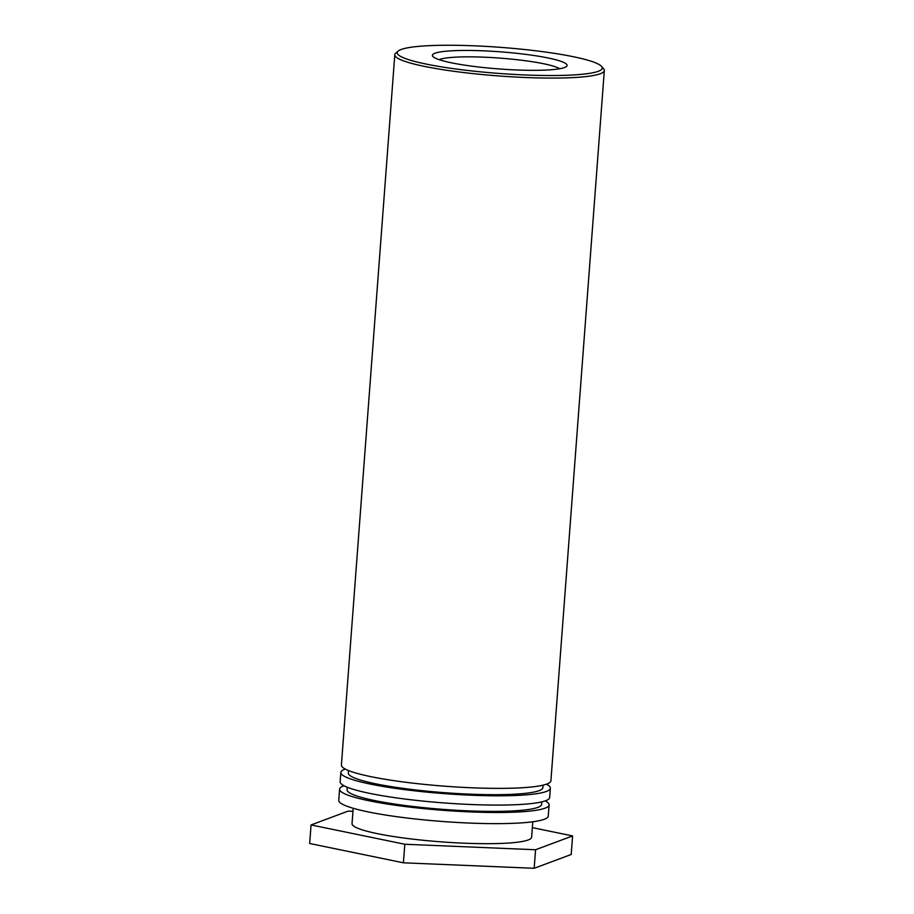 <?xml version="1.0" encoding="UTF-8"?>
<svg xmlns="http://www.w3.org/2000/svg" width="914" height="914" viewBox="0 0 914 914"><rect width="100%" height="100%" fill="white"/><g stroke="black" fill="none" stroke-linecap="round" stroke-linejoin="round"><path stroke-width="1.37" d="M428.449 45.7A102.802 13.059 -175.7 0 1 534.073 50.59A102.802 13.059 -175.7 0 1 601.526 66.368A102.802 13.059 -175.7 0 1 498.758 73.417A102.802 13.059 -175.7 0 1 398.184 51.07A102.802 13.059 -175.7 0 1 428.449 45.7M398.184 51.07L395.796 53.092A105.053 13.344 4.3 0 0 394.802 54.737A105.053 13.344 4.3 0 0 498.564 75.931A105.053 13.344 4.3 0 0 604.325 70.492A105.053 13.344 4.3 0 0 603.594 68.721L601.526 66.368M452.91 50.738A67.533 8.58 4.3 0 0 432.859 56.462A67.533 8.58 4.3 0 0 499.09 68.95A67.533 8.58 4.3 0 0 566.44 66.505A67.533 8.58 4.3 0 0 530.234 54.966A67.533 8.58 4.3 0 0 452.91 50.738M394.802 54.737L341.402 765.029A105.053 13.344 4.3 0 0 445.152 786.223A105.053 13.344 4.3 0 0 550.913 780.784L604.325 70.492M439.234 59.696A61.912 7.872 -175.7 0 1 456.383 57.114A61.912 7.872 -175.7 0 1 517.221 59.73A61.912 7.872 -175.7 0 1 559.654 68.744M543.065 785.172L542.87 787.651A97.547 12.396 -175.7 0 1 444.672 792.689A97.547 12.396 -175.7 0 1 348.325 773.016L348.508 770.536M546.481 784.189A105.053 13.344 -175.7 0 1 550.354 788.211A105.053 13.344 -175.7 0 1 444.604 793.649A105.053 13.344 -175.7 0 1 340.842 772.456A105.053 13.344 -175.7 0 1 345.275 769.062M340.842 772.456L340.145 781.733A105.053 13.344 4.3 0 0 443.907 802.926A105.053 13.344 4.3 0 0 549.657 797.488L550.354 788.211M541.808 801.864L541.625 804.343A97.547 12.396 -175.7 0 1 443.416 809.393A97.547 12.396 -175.7 0 1 347.069 789.719L347.251 787.24M545.224 800.893A105.053 13.344 -175.7 0 1 549.108 804.914A105.053 13.344 -175.7 0 1 443.347 810.341A105.053 13.344 -175.7 0 1 339.585 789.159A105.053 13.344 -175.7 0 1 344.018 785.754M339.585 789.159L338.751 800.287A105.053 13.344 4.3 0 0 442.502 821.48A105.053 13.344 4.3 0 0 548.263 816.042L549.108 804.914M532.782 821.777L531.628 837.19A90.052 11.436 -175.7 0 1 440.971 841.84A90.052 11.436 -175.7 0 1 352.039 823.685L353.192 808.273M532.348 827.627L572.598 835.922L535.558 849.746L404.799 844.25L311.068 824.942L348.108 811.118L352.964 811.324M404.799 844.25L403.405 862.805L309.675 843.496L311.068 824.942M403.405 862.805L534.164 868.3L571.204 854.476L572.598 835.922M534.164 868.3L535.558 849.746"/></g></svg>
